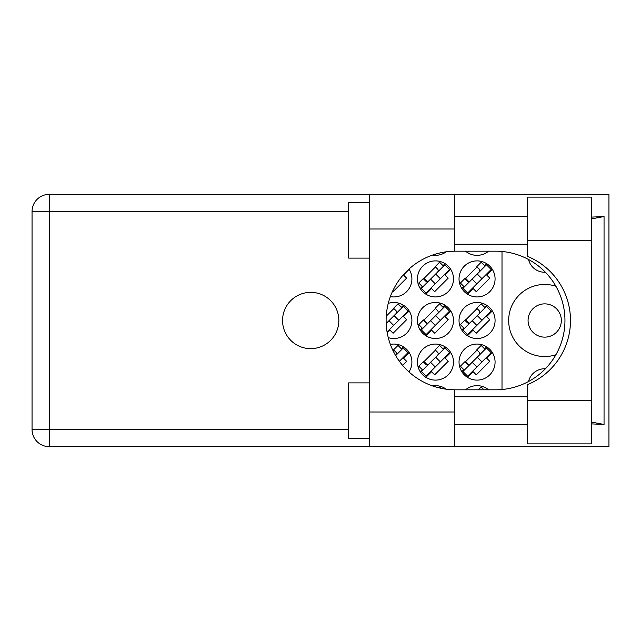 <?xml version="1.0" encoding="UTF-8"?>
<svg xmlns="http://www.w3.org/2000/svg" width="641" height="641" viewBox="0 0 641 641"><rect width="100%" height="100%" fill="white"/><g stroke="black" fill="none" stroke-linecap="round" stroke-linejoin="round"><path stroke-width="0.96" d="M555.891 286.239A36.04 36.04 0 0 0 508.666 320.5A36.04 36.04 0 0 0 555.891 354.761M545.395 272.241A16.634 16.634 0 0 1 528.521 259.485M465.542 251.184A18.02 18.02 0 0 0 488.57 251.184M432.475 255.094A18.02 18.02 0 0 0 446.192 251.801M459.028 278.907A18.02 18.02 0 0 0 477.056 296.935A18.02 18.02 0 0 0 495.076 278.907A18.02 18.02 0 0 0 477.056 260.887A18.02 18.02 0 0 0 459.028 278.907M417.443 278.907A18.02 18.02 0 0 0 435.463 296.935A18.02 18.02 0 0 0 453.483 278.907A18.02 18.02 0 0 0 435.463 260.887A18.02 18.02 0 0 0 417.443 278.907M390.369 296.591A18.02 18.02 0 0 0 408.966 269.06M459.028 320.5A18.02 18.02 0 0 0 477.056 338.52A18.02 18.02 0 0 0 495.076 320.5A18.02 18.02 0 0 0 477.056 302.48A18.02 18.02 0 0 0 459.028 320.5M417.443 320.5A18.02 18.02 0 0 0 435.463 338.52A18.02 18.02 0 0 0 453.483 320.5A18.02 18.02 0 0 0 435.463 302.48A18.02 18.02 0 0 0 417.443 320.5M388.262 337.623A18.02 18.02 0 0 0 411.899 320.5A18.02 18.02 0 0 0 388.262 303.377M459.028 362.093A18.02 18.02 0 0 0 477.056 380.113A18.02 18.02 0 0 0 495.076 362.093A18.02 18.02 0 0 0 477.056 344.065A18.02 18.02 0 0 0 459.028 362.093M417.443 362.093A18.02 18.02 0 0 0 435.463 380.113A18.02 18.02 0 0 0 453.483 362.093A18.02 18.02 0 0 0 435.463 344.065A18.02 18.02 0 0 0 417.443 362.093M408.966 371.94A18.02 18.02 0 0 0 390.369 344.409M561.34 320.5A16.634 16.634 0 0 1 544.706 337.134A16.634 16.634 0 0 1 528.072 320.5A16.634 16.634 0 0 1 544.706 303.866A16.634 16.634 0 0 1 561.34 320.5M446.192 389.199A18.02 18.02 0 0 0 432.475 385.906M488.57 389.816A18.02 18.02 0 0 0 465.542 389.816M445.046 388.414L444.509 388.951M486.631 388.414L485.229 389.816M486.631 346.821L484.604 348.856M467.473 377.357L473.13 371.692L476.271 374.833L489.796 361.308L486.663 358.167L492.32 352.51M463.82 369.641L461.792 371.668M403.453 305.236L401.426 307.263M387.22 332.839L389.952 330.107L393.093 333.24L406.618 319.715L403.485 316.582L409.142 310.917M445.046 305.236L443.011 307.263M425.888 335.764L431.545 330.107L434.678 333.24L448.211 319.715L445.07 316.582L450.727 310.917M422.235 328.048L420.2 330.083M445.046 346.821L443.011 348.856M425.888 377.357L431.545 371.692L434.678 374.833L448.211 361.308L445.07 358.167L450.727 352.51M422.235 369.641L420.2 371.668M403.453 346.821L401.426 348.856M402.58 365.346L406.618 361.308L403.485 358.167L409.142 352.51M467.473 252.586L468.875 251.184M392.621 291.182L393.093 291.655L406.618 278.13L403.485 274.989L409.142 269.332M486.631 305.236L484.604 307.263M467.473 335.764L473.13 330.107L476.271 333.24L489.796 319.715L486.663 316.582L492.32 310.917M463.82 328.048L461.792 330.083M445.046 263.643L443.011 265.678M425.888 294.179L431.545 288.514L434.678 291.655L448.211 278.13L445.07 274.989L450.727 269.332M422.235 286.455L420.2 288.49M486.631 263.643L484.604 265.678M467.473 294.179L473.13 288.514L476.271 291.655L489.796 278.13L486.663 274.989L492.32 269.332M463.82 286.455L461.792 288.49M393.878 350.13L393.125 350.883M435.463 350.13L423.509 362.093M477.056 350.13L465.094 362.093M393.878 308.537L386.251 316.165M435.463 308.537L423.509 320.5M477.056 308.537L465.094 320.5M435.463 266.952L423.509 278.907M477.056 266.952L465.094 278.907M502.007 251.48L502.007 389.52M528.521 381.515A16.634 16.634 0 0 1 545.395 368.759M440.832 388.262L439.582 387.012L438.805 387.789M486.215 389.816L486.719 389.816M483.971 389.816L481.175 387.012L478.37 389.816M395.657 355.603L403.285 347.975L407.988 352.678L399.383 361.284M401.915 349.345L397.989 345.427L393.582 349.834L395.938 352.189A2.219 2.219 0 0 1 395.938 355.322M421.345 371.5L444.878 347.975L449.581 352.678L426.057 376.203L421.345 371.5M422.723 370.129L418.797 366.203L423.212 361.796L425.568 364.144A2.219 2.219 0 0 0 428.701 364.144M443.5 349.345L439.582 345.427L435.167 349.834L437.523 352.189A2.219 2.219 0 0 1 437.523 355.322M427.603 365.25L423.845 361.252M427.09 365.258L423.893 361.708M435.664 357.189L440.367 361.893M430.56 362.285L435.271 366.989M462.938 371.5L486.463 347.975L491.166 352.678L467.642 376.203L462.938 371.5M464.308 370.129L460.39 366.203L464.797 361.796L467.153 364.144A2.219 2.219 0 0 0 470.294 364.144M485.093 349.345L481.175 345.427L476.76 349.834L479.115 352.189A2.219 2.219 0 0 1 479.115 355.322M469.188 365.25L465.43 361.252M468.675 365.258L465.478 361.708M477.249 357.189L481.952 361.893M472.153 362.285L476.856 366.989M386.178 323.497L403.285 306.382L407.988 311.093L387.076 332.006M387.108 322.559A2.219 2.219 0 0 1 386.162 323.12M401.915 307.76L397.989 303.834L393.582 308.249L395.938 310.597A2.219 2.219 0 0 1 395.938 313.737M394.071 315.596L398.774 320.308M388.975 320.692L393.678 325.404M421.345 329.907L444.878 306.382L449.581 311.093L426.057 334.618L421.345 329.907M422.723 328.537L418.797 324.618L423.212 320.204L425.568 322.559A2.219 2.219 0 0 0 428.701 322.559M443.5 307.76L439.582 303.834L435.167 308.249L437.523 310.597A2.219 2.219 0 0 1 437.523 313.737M427.603 323.657L423.845 319.667M427.09 323.673L423.893 320.115M435.664 315.596L440.367 320.308M430.56 320.692L435.271 325.404M462.938 329.907L486.463 306.382L491.166 311.093L467.642 334.618L462.938 329.907M464.308 328.537L460.39 324.618L464.797 320.204L467.153 322.559A2.219 2.219 0 0 0 470.294 322.559M485.093 307.76L481.175 303.834L476.76 308.249L479.115 310.597A2.219 2.219 0 0 1 479.115 313.737M469.188 323.657L465.43 319.667M468.675 323.673L465.478 320.115M477.249 315.596L481.952 320.308M472.153 320.692L476.856 325.404M421.345 288.322L444.878 264.797L449.581 269.5L426.057 293.025L421.345 288.322M422.723 286.952L418.797 283.026L423.212 278.619L425.568 280.966A2.219 2.219 0 0 0 428.701 280.966M443.5 266.167L439.582 262.249L435.167 266.656L437.523 269.012A2.219 2.219 0 0 1 437.523 272.145M427.603 282.072L423.845 278.074M427.09 282.08L423.893 278.531M435.664 274.011L440.367 278.715M430.56 279.107L435.271 283.811M462.938 288.322L486.463 264.797L491.166 269.5L467.642 293.025L462.938 288.322M464.308 286.952L460.39 283.026L464.797 278.619L467.153 280.966A2.219 2.219 0 0 0 470.294 280.966M485.093 266.167L481.175 262.249L476.76 266.656L479.115 269.012A2.219 2.219 0 0 1 479.115 272.145M469.188 282.072L465.43 278.074M468.675 282.08L465.478 278.531M477.249 274.011L481.952 278.715M472.153 279.107L476.856 283.811M467.393 251.184L467.898 251.184M527.519 400.625L527.519 384.616A69.316 69.316 0 0 0 527.519 256.384L527.519 197.116L591.282 197.116L591.282 443.884L527.519 443.884L527.519 400.625L591.282 400.625M369.48 438.34L348.68 438.34L348.68 382.885L369.48 382.885M369.48 258.115L348.68 258.115L348.68 202.66L369.48 202.66M310.701 292.36A28.14 28.14 0 0 0 282.553 320.5A28.14 28.14 0 0 0 310.701 348.64A28.14 28.14 0 0 0 338.841 320.5A28.14 28.14 0 0 0 310.701 292.36M527.519 216.53L454.597 216.53M527.519 244.253L454.597 244.253M527.519 396.747L454.597 396.747M527.519 424.47L454.597 424.47M369.48 446.657L369.48 411.995L454.597 411.995L454.597 446.657L49.237 446.657L49.237 429.462L348.68 429.462M454.597 446.657L608.95 446.657L608.95 194.343L454.597 194.343L454.597 229.005L369.48 229.005L369.48 411.995M369.48 229.005L369.48 194.343L454.597 194.343M454.597 229.005L454.597 251.192A69.316 69.316 0 0 0 386.114 320.5A69.316 69.316 0 0 0 454.597 389.808L454.597 411.995M591.282 423.877L604.046 424.47L604.046 216.53L591.282 217.123M49.237 446.657A17.187 17.187 0 0 1 32.05 429.462L32.05 211.538A17.187 17.187 0 0 1 49.237 194.343L369.48 194.343M454.597 251.192A69.316 69.316 0 0 1 455.43 251.184L495.637 251.184A69.316 69.316 0 0 1 564.953 320.5A69.316 69.316 0 0 1 495.637 389.816L455.43 389.816A69.316 69.316 0 0 1 454.597 389.808M604.046 424.47L591.282 422.034M591.282 218.966L604.046 216.53M348.68 211.538L49.237 211.538L49.237 429.462L32.05 429.462M32.05 211.538L49.237 211.538L49.237 194.343M527.519 240.375L591.282 240.375"/></g></svg>

